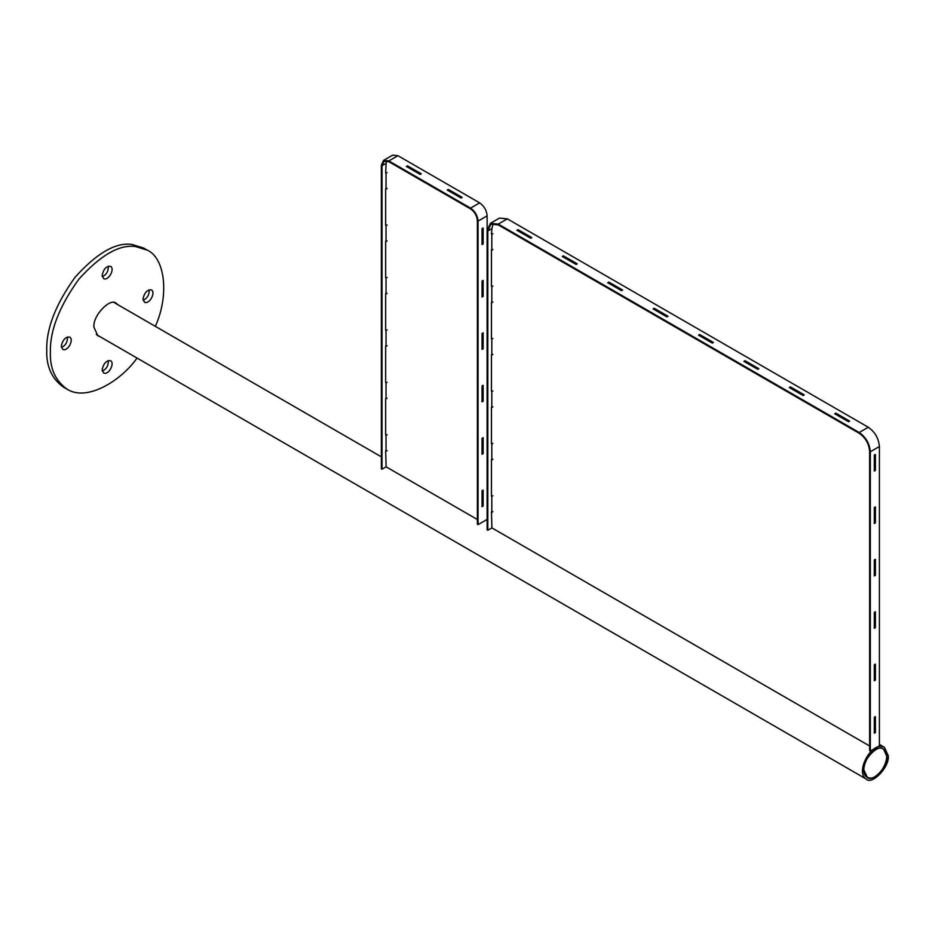 <?xml version="1.0" encoding="UTF-8"?>
<svg xmlns="http://www.w3.org/2000/svg" width="935" height="935" viewBox="0 0 935 935"><rect width="100%" height="100%" fill="white"/><g stroke="black" fill="none" stroke-linecap="round" stroke-linejoin="round"><path stroke-width="1.4" d="M886.883 756.473C888.32 766.677 871.969 783.214 867.119 777.336C856.928 770.849 872.437 742.717 883.493 748.97L886.883 756.473M888.25 755.69L884.452 747.31C872.098 740.31 854.754 771.761 866.161 779.007C871.584 785.575 889.851 767.086 888.25 755.69M863.846 769.774L867.212 777.195C878.152 783.401 893.521 755.538 883.423 749.122C878.619 743.29 862.432 759.676 863.846 769.774M882.243 748.444L882.956 748.877M867.201 777.195L866.032 776.506M491.448 338.914L491.448 302.215M491.448 286.496L491.448 249.797M491.448 443.763L491.448 407.064M491.448 391.344L491.448 354.645M870.321 751.097L870.321 451.757C869.608 443.599 865.904 437.183 859.195 432.496L498.261 224.108L490.396 223.325L499.477 218.089L507.343 218.86L868.276 427.248C874.985 431.935 878.69 438.363 879.403 446.509L879.403 745.861L870.321 751.097L869.632 750.712L869.632 451.36C868.977 443.704 865.494 437.673 859.195 433.279L498.261 224.891L490.875 224.166L487.813 230.922L487.813 530.262L491.903 527.901L491.448 511.912M491.448 496.193L491.448 459.494M577.024 264.079L563.408 256.213L562.496 256.739M667.835 316.498L654.208 308.643L653.296 309.169M758.636 368.928L745.008 361.062L744.108 361.588M849.436 421.346L835.808 413.492L834.908 414.006M875.078 506.934L875.078 522.665L874.178 523.179M875.078 611.782L875.078 627.514L874.178 628.028M875.078 716.631L875.078 732.362L874.178 732.876M875.078 664.201L875.078 679.932L874.178 680.458M875.078 559.352L875.078 575.083L874.178 575.609M875.078 454.503L875.078 470.235L874.178 470.761M804.03 395.143L790.414 387.277L789.502 387.803M713.23 342.713L699.614 334.847L698.702 335.373M622.429 290.294L608.814 282.428L607.902 282.954M531.629 237.864L518.013 229.998L517.102 230.524M491.448 234.066L491.903 228.561L487.813 230.922M493.201 223.477L491.903 228.561M491.903 527.901L869.632 745.99M563.408 255.851L577.211 263.822L576.124 264.441L562.321 256.482L563.408 255.851L563.408 256.634M654.208 308.269L668.011 316.24L666.924 316.871L653.121 308.901L654.208 308.269L654.208 309.064M745.008 360.7L758.811 368.659L757.724 369.29L743.921 361.331L745.008 360.7L745.008 361.483M835.808 413.118L849.611 421.089L848.524 421.72L834.721 413.749L835.808 413.118L835.808 413.901M790.414 386.903L804.217 394.874L803.118 395.505L789.327 387.534L790.414 386.903L790.414 387.698M699.614 334.485L713.417 342.455L712.318 343.087L698.515 335.116L699.614 334.485L699.614 335.268M608.814 282.066L622.616 290.025L621.518 290.656L607.715 282.686L608.814 282.066L608.814 282.849M518.013 229.636L531.805 237.607L530.718 238.238L516.915 230.267L518.013 229.636L518.013 230.419M875.405 680.119L874.307 680.75L874.307 664.808L875.405 664.177L875.405 680.119L874.716 679.722M492.897 459.284L491.81 459.915L491.81 443.973L492.897 443.342M875.405 575.27L874.307 575.902L874.307 559.96L875.405 559.329L875.405 575.27L874.716 574.873M492.897 354.435L491.81 355.066L491.81 339.125L492.897 338.493M875.405 470.422L874.307 471.053L874.307 455.111L875.405 454.48L875.405 470.422L874.716 470.024M492.897 249.587L491.81 250.218L491.81 234.276L492.897 233.645M875.405 522.84L874.307 523.471L874.307 507.541L875.405 506.91L875.405 522.84L874.716 522.455M492.897 302.005L491.81 302.636L491.81 286.706L492.897 286.075M875.405 627.689L874.307 628.32L874.307 612.39L875.405 611.759L875.405 627.689L874.716 627.303M492.897 406.854L491.81 407.485L491.81 391.555L492.897 390.923M875.405 732.537L874.307 733.169L874.307 717.238L875.405 716.607L875.405 732.537L874.716 732.152M492.897 511.702L491.81 512.333L491.81 496.403L492.897 495.772M490.396 223.325L487.135 230.524L487.135 529.876L487.813 530.262M448.321 189.408L462.124 197.367L461.025 197.998L447.234 190.027L448.321 189.408L448.321 190.191M407.461 165.811L421.264 173.781L420.166 174.413L406.363 166.442L407.461 165.811L407.461 166.594M482.051 281.061L483.138 280.442L483.138 296.372L482.051 297.003L482.051 281.061M387.113 240.938L386.026 241.569L386.026 225.627L387.113 224.996M482.46 295.986L483.138 296.372M482.051 401.851L482.051 385.91L483.138 385.29L483.138 401.22L482.051 401.851M387.113 345.786L386.026 346.417L386.026 330.476L387.113 329.845M482.46 400.834L483.138 401.22M482.051 490.758L483.138 490.139L483.138 506.069L482.051 506.7L482.051 490.758M387.113 450.635L386.026 451.266L386.026 435.324L387.113 434.693M482.46 505.683L483.138 506.069M482.051 438.34L483.138 437.709L483.138 453.65L482.051 454.281L482.051 438.34M387.113 398.205L386.026 398.836L386.026 382.906L387.113 382.275M482.46 453.253L483.138 453.65M482.051 349.421L482.051 333.491L483.138 332.86L483.138 348.802L482.051 349.421M387.113 293.356L386.026 293.987L386.026 278.057L387.113 277.426M482.46 348.404L483.138 348.802M482.051 228.643L483.138 228.011L483.138 243.953L482.051 244.573L482.051 228.643M387.113 188.508L386.026 189.139L386.026 173.209L387.113 172.578M482.46 243.556L483.138 243.953M487.135 519.392L478.054 524.629L478.054 221.092C477.575 215.599 475.085 211.275 470.562 208.119L388.843 160.937L383.549 160.411L381.351 165.261L381.351 468.797L382.029 469.195L386.12 466.834L477.376 519.521M478.054 524.629L477.376 524.231L477.376 220.695C476.943 215.704 474.676 211.777 470.562 208.902L388.843 161.72L384.028 161.241L382.029 165.659L382.029 469.195M383.549 160.411L392.63 155.163L397.924 155.689L479.643 202.872C484.166 206.039 486.656 210.363 487.135 215.845L487.135 230.524M385.664 330.265L385.664 293.567M385.664 277.847L385.664 241.148M385.664 225.417L385.664 188.718M386.12 466.834L385.664 450.845M385.664 435.114L385.664 398.415M482.822 228.035L482.822 243.766L481.911 244.292M482.822 332.883L482.822 348.615L481.911 349.141M482.822 437.732L482.822 453.463L481.911 453.989M482.822 490.162L482.822 505.882L481.911 506.408M461.937 197.636L448.321 189.77L447.409 190.296M482.822 385.313L482.822 401.033L481.911 401.559M482.822 280.465L482.822 296.185L481.911 296.711M406.55 166.699L407.461 166.173L421.077 174.039M385.664 382.695L385.664 345.997M385.664 172.998L386.12 163.298L382.029 165.659M386.529 160.855L386.12 163.298M99.706 336.495L97.824 335.782L93.968 327.25C92.343 315.656 110.926 296.839 116.443 303.524L118.009 304.798M102.137 275.357C103.621 268.883 106.473 265.891 110.669 266.358C115.063 269.151 108.378 281.295 103.61 278.595L102.137 275.357M102.289 276.666C106.438 274.796 108.448 271.302 108.343 266.183M142.997 298.943C144.493 292.48 147.333 289.476 151.528 289.944C155.923 292.748 149.238 304.88 144.469 302.18L142.997 298.943M143.149 300.264C147.298 298.394 149.308 294.899 149.203 289.768M102.137 369.722C103.621 363.248 106.473 360.255 110.669 360.723C115.063 363.516 108.378 375.66 103.61 372.948L102.137 369.722M102.289 371.031C106.438 369.161 108.448 365.667 108.343 360.536M61.278 346.125C62.762 339.662 65.614 336.658 69.809 337.126C74.204 339.919 67.507 352.063 62.738 349.363L61.278 346.125M61.429 347.446C65.579 345.576 67.589 342.081 67.484 336.951M137.059 358.058C120.825 381.106 86.721 401.875 67.04 389.17C55.434 380.814 49.882 368.565 50.385 352.413C49.765 330.908 59.221 306.528 78.762 279.284C100.501 255.173 119.423 244.257 135.505 246.524L147.274 250.159C164.537 257.698 169.831 293.941 155.35 326.362M63.405 387.078C51.799 378.722 46.247 366.462 46.75 350.321C46.131 328.816 55.586 304.436 75.127 277.192C96.866 253.081 115.788 242.153 131.882 244.421L143.639 248.055L147.262 250.148M498.261 224.108L507.343 218.86M859.195 432.496L868.276 427.248M870.321 451.757L879.403 446.509M388.843 160.937L397.924 155.689M470.562 208.119L479.643 202.872M478.054 221.092L487.135 215.845M114.561 302.811L381.351 456.841M879.403 744.389L884.463 747.31M96.258 334.508L866.161 779.007M883.411 749.122L882.511 748.596M67.004 389.159L63.37 387.067"/></g></svg>
